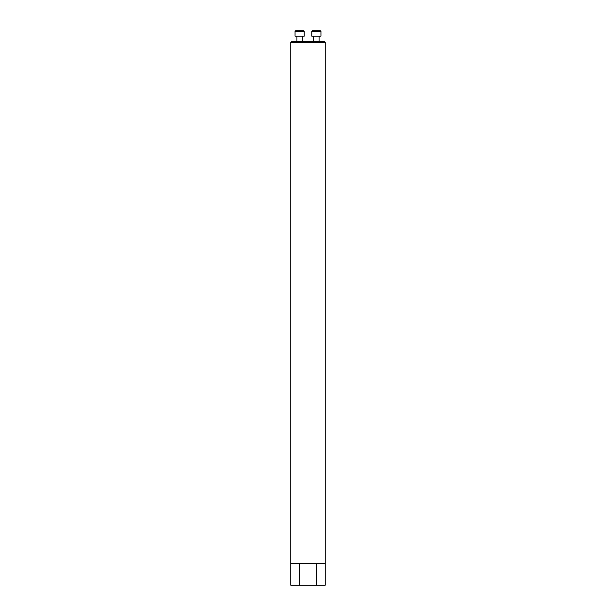 <?xml version="1.0" encoding="UTF-8"?>
<svg xmlns="http://www.w3.org/2000/svg" width="616" height="616" viewBox="0 0 616 616"><rect width="100%" height="100%" fill="white"/><g stroke="black" fill="none" stroke-linecap="round" stroke-linejoin="round"><path stroke-width="0.92" d="M325.225 42.288L290.775 42.288L291.499 41.565L324.501 41.565L325.225 42.288L325.225 585.2L325.225 563.671L316.886 563.671L316.886 585.2L316.339 585.2L316.339 563.671L299.661 563.671L299.661 585.2L299.114 585.2L299.114 563.671L290.775 563.671L290.775 585.2L299.114 585.2M325.225 585.2L316.886 585.2M319.065 36.182L319.065 41.565L319.065 36.182M312.335 30.8L311.796 31.339L320.951 31.339L320.951 36.182L311.796 36.182L311.796 31.339L312.335 30.8L320.412 30.8L320.951 31.339L320.951 36.182M302.317 36.182L302.317 41.565M295.049 31.339L295.588 30.8L303.665 30.8L304.204 31.339L295.049 31.339L295.049 36.182L304.204 36.182L304.204 31.339M299.661 585.2L316.339 585.2M290.775 42.288L290.775 585.2M313.683 36.182L313.683 41.565M296.935 36.182L296.935 41.565"/></g></svg>
